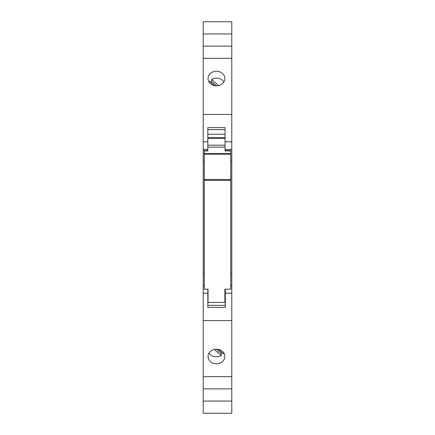 <?xml version="1.0" encoding="UTF-8"?>
<svg xmlns="http://www.w3.org/2000/svg" width="435" height="435" viewBox="0 0 435 435"><rect width="100%" height="100%" fill="white"/><g stroke="black" fill="none" stroke-linecap="round" stroke-linejoin="round"><path stroke-width="0.65" d="M231.795 33.946L231.795 21.75L203.205 21.75L203.205 114.416L231.795 114.416L231.795 33.946L203.205 33.946M230.746 285.621L231.795 285.621L231.795 114.416M231.795 285.621L231.795 413.25L203.205 413.25L203.205 293.195L207.827 293.195L207.827 289.183M204.254 285.621L203.205 285.621L203.205 293.195M203.205 285.621L203.205 161.396L204.254 161.396M204.254 150.929L204.254 153.441L230.746 153.441L230.746 150.929L225.069 150.929L225.069 127.585L207.827 127.585L207.827 150.929L204.254 150.929L204.254 150.559L207.827 150.559L207.827 149.379L203.205 149.379L203.205 161.396M203.205 149.379L203.205 114.416M203.205 401.054L231.795 401.054M203.205 388.863L231.795 388.863M203.205 376.666L231.795 376.666M216.451 349.185A8.412 7.286 0 0 1 224.857 356.472A8.412 7.286 0 0 1 216.451 363.752A8.412 7.286 0 0 1 208.039 356.472A8.412 7.286 0 0 1 216.451 349.185M231.795 320.584L203.205 320.584M222.22 352.763A8.412 7.286 0 0 1 221.263 353.432L221.263 355.536A8.412 7.286 0 0 1 216.451 356.847A8.412 7.286 0 0 1 209.045 353.019M223.856 353.019A8.412 7.286 0 0 1 223.345 353.737L218.299 349.365M221.263 353.432L216.358 349.185M214.227 349.446L221.263 355.536M225.281 289.183L225.281 307.414L207.827 307.414L207.827 293.195M230.746 273.604L231.795 273.604M225.281 305.386L207.827 305.386M224.857 289.183L224.857 302.445L224.857 289.183L230.746 289.183L230.746 180.318L204.254 180.318L204.254 289.183L208.039 289.183L208.039 302.445L208.039 289.183M204.254 153.441L204.254 180.318M224.857 302.445L208.039 302.445M207.827 147.112L225.069 147.112M225.069 145.17L207.827 145.17M203.205 46.137L231.795 46.137M216.451 85.815A8.412 7.286 0 0 0 224.857 78.528A8.412 7.286 0 0 0 216.451 71.248A8.412 7.286 0 0 0 208.039 78.528A8.412 7.286 0 0 0 216.451 85.815M203.205 58.333L231.795 58.333M223.856 81.981A8.412 7.286 0 0 0 216.451 78.153A8.412 7.286 0 0 0 211.633 79.464L211.633 81.568A8.412 7.286 -0 0 0 210.676 82.237M211.633 81.568L216.538 85.815M209.045 81.981A8.412 7.286 0 0 1 209.55 81.263L214.596 85.635M218.669 85.554L211.633 79.464M225.069 129.614L207.827 129.614M225.069 138.444L207.827 138.444M225.069 137.601L207.827 137.601M225.069 134.236L207.827 134.236M203.205 273.604L204.254 273.604M230.746 180.318L230.746 153.441M204.254 179.497L230.746 179.497M204.254 154.267L230.746 154.267M230.746 150.929L230.746 150.559L225.069 150.559L225.069 149.379L231.795 149.379M230.746 161.396L231.795 161.396M231.795 141.805L225.069 141.805M207.827 141.805L203.205 141.805M225.281 293.195L231.795 293.195"/></g></svg>
